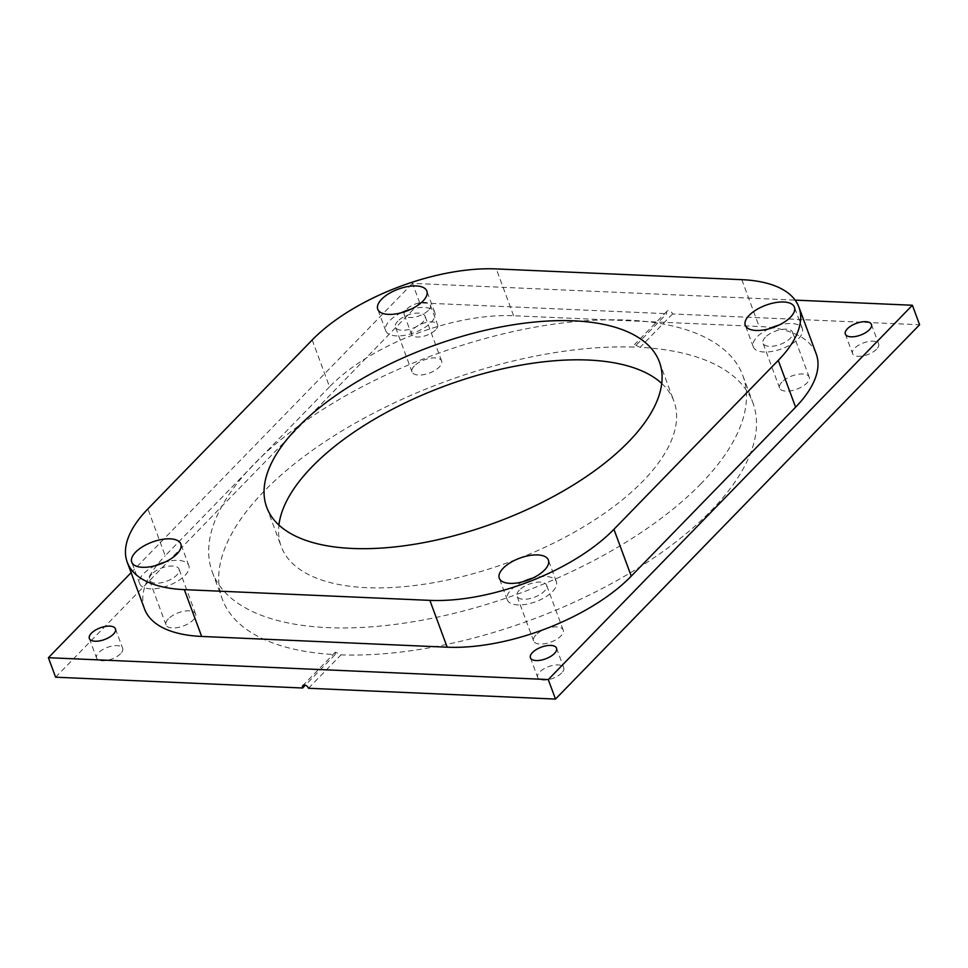 <?xml version="1.0" encoding="UTF-8"?>
<svg xmlns="http://www.w3.org/2000/svg" width="968" height="968" viewBox="0 0 968 968"><rect width="100%" height="100%" fill="white"/><g stroke="black" fill="none" stroke-linecap="round" stroke-linejoin="round"><path stroke-width="0.73" stroke-dasharray="4.84 3.63" d="M435.515 329.943A13.915 6.232 159.7 0 1 421.733 336.67A13.915 6.232 159.7 0 1 411.473 334.287A13.915 6.232 159.7 0 1 413.53 328.975A13.915 6.232 159.7 0 1 427.311 322.247A13.915 6.232 159.7 0 1 437.572 324.631A13.915 6.232 159.7 0 1 435.515 329.943M428.292 310.438A13.915 6.232 159.7 0 1 414.51 317.165A13.915 6.232 159.7 0 1 404.261 314.781A13.915 6.232 159.7 0 1 406.318 309.47A13.915 6.232 159.7 0 1 420.1 302.742A13.915 6.232 159.7 0 1 430.349 305.126A13.915 6.232 159.7 0 1 428.292 310.438M876.585 349.242A13.915 6.232 159.7 0 1 862.803 355.97A13.915 6.232 159.7 0 1 852.542 353.586A13.915 6.232 159.7 0 1 854.599 348.274A13.915 6.232 159.7 0 1 868.393 341.547A13.915 6.232 159.7 0 1 878.641 343.93A13.915 6.232 159.7 0 1 876.585 349.242M561.682 672.978A13.915 6.232 159.7 0 1 547.9 679.705A13.915 6.232 159.7 0 1 537.651 677.322A13.915 6.232 159.7 0 1 539.708 672.01A13.915 6.232 159.7 0 1 553.49 665.282A13.915 6.232 159.7 0 1 563.739 667.666A13.915 6.232 159.7 0 1 561.682 672.978M120.613 653.678A13.915 6.232 159.7 0 1 106.831 660.406A13.915 6.232 159.7 0 1 96.57 658.022A13.915 6.232 159.7 0 1 98.627 652.71A13.915 6.232 159.7 0 1 112.421 645.983A13.915 6.232 159.7 0 1 122.67 648.366A13.915 6.232 159.7 0 1 120.613 653.678M768.919 328.817A26.172 11.725 -20.3 0 0 757.145 336.864A26.172 11.725 -20.3 0 0 753.273 346.846A26.172 11.725 -20.3 0 0 772.573 351.336A26.172 11.725 -20.3 0 0 798.503 338.679A26.172 11.725 -20.3 0 0 802.375 328.684A26.172 11.725 -20.3 0 0 778.768 325.175M765.361 337.227A15.766 7.066 -20.3 0 0 763.038 343.241A15.766 7.066 -20.3 0 0 774.654 345.939A15.766 7.066 -20.3 0 0 790.287 338.316A15.766 7.066 -20.3 0 0 792.623 332.302A15.766 7.066 -20.3 0 0 780.995 329.592A15.766 7.066 -20.3 0 0 765.361 337.227M781.938 382.009A15.766 7.066 -20.3 0 0 779.603 388.035A15.766 7.066 -20.3 0 0 791.231 390.733A15.766 7.066 -20.3 0 0 806.852 383.11A15.766 7.066 -20.3 0 0 809.188 377.084A15.766 7.066 -20.3 0 0 797.559 374.386A15.766 7.066 -20.3 0 0 781.938 382.009M401.357 312.737A26.172 11.725 -20.3 0 0 389.584 320.783A26.172 11.725 -20.3 0 0 385.724 330.766A26.172 11.725 -20.3 0 0 405.011 335.243A26.172 11.725 -20.3 0 0 430.941 322.586A26.172 11.725 -20.3 0 0 434.814 312.603A26.172 11.725 -20.3 0 0 411.206 309.094M397.812 321.146A15.766 7.066 -20.3 0 0 395.476 327.16A15.766 7.066 -20.3 0 0 407.104 329.858A15.766 7.066 -20.3 0 0 422.726 322.235A15.766 7.066 -20.3 0 0 425.061 316.209A15.766 7.066 -20.3 0 0 413.433 313.511A15.766 7.066 -20.3 0 0 397.812 321.146M414.377 365.928A15.766 7.066 -20.3 0 0 412.041 371.954A15.766 7.066 -20.3 0 0 423.669 374.652A15.766 7.066 -20.3 0 0 439.303 367.017A15.766 7.066 -20.3 0 0 441.626 361.004A15.766 7.066 -20.3 0 0 430.01 358.305A15.766 7.066 -20.3 0 0 414.377 365.928M155.34 565.663A26.172 11.725 -20.3 0 0 143.579 573.697A26.172 11.725 -20.3 0 0 139.707 583.68A26.172 11.725 -20.3 0 0 158.994 588.169A26.172 11.725 -20.3 0 0 184.936 575.512A26.172 11.725 -20.3 0 0 188.796 565.518A26.172 11.725 -20.3 0 0 165.189 562.009M151.794 574.06A15.766 7.066 -20.3 0 0 149.459 580.074A15.766 7.066 -20.3 0 0 161.087 582.772A15.766 7.066 -20.3 0 0 176.708 575.149A15.766 7.066 -20.3 0 0 179.044 569.136A15.766 7.066 -20.3 0 0 167.416 566.425A15.766 7.066 -20.3 0 0 151.794 574.06M168.359 618.854A15.766 7.066 -20.3 0 0 166.024 624.868A15.766 7.066 -20.3 0 0 177.652 627.566A15.766 7.066 -20.3 0 0 193.285 619.943A15.766 7.066 -20.3 0 0 195.609 613.918A15.766 7.066 -20.3 0 0 183.993 611.219A15.766 7.066 -20.3 0 0 168.359 618.854M522.901 581.744A26.172 11.725 -20.3 0 0 511.128 589.778A26.172 11.725 -20.3 0 0 507.256 599.773A26.172 11.725 -20.3 0 0 526.556 604.25A26.172 11.725 -20.3 0 0 552.486 591.593A26.172 11.725 -20.3 0 0 556.358 581.611A26.172 11.725 -20.3 0 0 532.751 578.102M519.356 590.141A15.766 7.066 -20.3 0 0 517.021 596.155A15.766 7.066 -20.3 0 0 528.649 598.853A15.766 7.066 -20.3 0 0 544.27 591.23A15.766 7.066 -20.3 0 0 546.605 585.216A15.766 7.066 -20.3 0 0 534.977 582.518A15.766 7.066 -20.3 0 0 519.356 590.141M535.921 634.935A15.766 7.066 -20.3 0 0 533.586 640.949A15.766 7.066 -20.3 0 0 545.214 643.647A15.766 7.066 -20.3 0 0 560.835 636.024A15.766 7.066 -20.3 0 0 563.17 630.011A15.766 7.066 -20.3 0 0 551.542 627.3A15.766 7.066 -20.3 0 0 535.921 634.935M661.737 383.449A209.366 93.739 159.7 0 1 673.934 401.224A209.366 93.739 159.7 0 1 642.982 481.096A209.366 93.739 159.7 0 1 435.527 582.349A209.366 93.739 159.7 0 1 281.216 546.496A209.366 93.739 159.7 0 1 278.917 525.055M672.603 313.947L640.114 347.343A282.874 126.663 159.7 0 1 752.91 402.845A282.874 126.663 159.7 0 1 711.081 510.753A282.874 126.663 159.7 0 1 340.978 654.864L335.364 652.154L335.097 654.61A282.874 126.663 159.7 0 1 222.313 599.119A282.874 126.663 159.7 0 1 264.131 491.199A282.874 126.663 159.7 0 1 634.234 347.089L666.722 313.692A3.727 2.42 44.2 0 1 666.988 311.224A3.727 2.42 44.2 0 1 669.965 311.091A3.727 2.42 44.2 0 1 672.603 313.947L919.6 324.752M701.05 483.637A282.874 126.663 159.7 0 1 420.765 620.44A282.874 126.663 159.7 0 1 212.282 572.003A282.874 126.663 159.7 0 1 254.1 464.083A282.874 126.663 159.7 0 1 534.384 327.281A282.874 126.663 159.7 0 1 742.88 375.717A282.874 126.663 159.7 0 1 701.05 483.637M55.612 677.201L419.725 302.875L666.722 313.692M419.725 302.875L412.501 283.37L795.127 300.116M308.502 688.26L340.978 654.864M335.097 654.61L305.344 685.199M640.114 347.343L634.512 344.608L634.234 347.089M312.204 339.974L329.531 386.801A139.573 62.496 159.7 0 1 513.597 315.749L759.13 326.494A139.573 62.496 159.7 0 1 816.23 353.937M329.531 386.801L165.189 555.741L147.874 508.926M131.116 572.657L412.501 283.37M144.559 608.993A139.573 62.496 159.7 0 1 165.189 555.741M513.597 315.749L496.281 268.923M741.815 279.667L759.13 326.494M404.261 314.781L411.473 334.287M845.33 334.081L852.542 353.586M530.428 657.816L537.651 677.322M89.358 638.517L96.57 658.022M753.273 346.846L745.312 325.309M779.603 388.035L763.038 343.241M385.724 330.766L377.75 309.228M412.041 371.954L395.476 327.16M139.707 583.68L131.733 562.142M166.024 624.868L149.459 580.074M507.256 599.773L499.294 578.235M533.586 640.949L517.021 596.155M266.72 507.28L281.216 546.496M212.282 572.003L222.313 599.119M742.88 375.717L752.91 402.845M659.426 362.02L673.934 401.224M563.17 630.011L546.605 585.216M556.358 581.611L548.396 560.073M195.609 613.918L179.044 569.136M188.796 565.518L180.834 543.98M441.626 361.004L425.061 316.209M434.814 312.603L426.852 291.065M809.188 377.084L792.623 332.302M802.375 328.684L794.413 307.146M115.458 628.861L122.67 648.366M556.527 648.161L563.739 667.666M871.43 324.425L878.641 343.93M430.349 305.126L437.572 324.631M335.364 652.154L302.887 685.538M666.988 311.224L634.512 344.608"/><path stroke-width="1.45" d="M869.373 329.737A13.915 6.232 159.7 0 1 855.579 336.465A13.915 6.232 159.7 0 1 845.33 334.081A13.915 6.232 159.7 0 1 847.387 328.769A13.915 6.232 159.7 0 1 861.169 322.041A13.915 6.232 159.7 0 1 871.43 324.425A13.915 6.232 159.7 0 1 869.373 329.737M554.47 653.473A13.915 6.232 159.7 0 1 540.688 660.2A13.915 6.232 159.7 0 1 530.428 657.816A13.915 6.232 159.7 0 1 532.485 652.505A13.915 6.232 159.7 0 1 546.267 645.777A13.915 6.232 159.7 0 1 556.527 648.161A13.915 6.232 159.7 0 1 554.47 653.473M113.401 634.173A13.915 6.232 159.7 0 1 99.607 640.889A13.915 6.232 159.7 0 1 89.358 638.517A13.915 6.232 159.7 0 1 91.415 633.205A13.915 6.232 159.7 0 1 105.197 626.477A13.915 6.232 159.7 0 1 115.458 628.861A13.915 6.232 159.7 0 1 113.401 634.173M749.184 315.326A26.172 11.725 -20.3 0 0 745.312 325.309A26.172 11.725 -20.3 0 0 764.599 329.798A26.172 11.725 -20.3 0 0 790.541 317.141A26.172 11.725 -20.3 0 0 794.413 307.146A26.172 11.725 -20.3 0 0 775.114 302.669A26.172 11.725 -20.3 0 0 749.184 315.326M381.622 299.245A26.172 11.725 -20.3 0 0 377.75 309.228A26.172 11.725 -20.3 0 0 397.049 313.717A26.172 11.725 -20.3 0 0 422.98 301.048A26.172 11.725 -20.3 0 0 426.852 291.065A26.172 11.725 -20.3 0 0 407.564 286.589A26.172 11.725 -20.3 0 0 381.622 299.245M135.605 552.159A26.172 11.725 -20.3 0 0 131.733 562.142A26.172 11.725 -20.3 0 0 151.032 566.631A26.172 11.725 -20.3 0 0 176.963 553.974A26.172 11.725 -20.3 0 0 180.834 543.98A26.172 11.725 -20.3 0 0 161.547 539.503A26.172 11.725 -20.3 0 0 135.605 552.159M503.166 568.24A26.172 11.725 -20.3 0 0 499.294 578.235A26.172 11.725 -20.3 0 0 518.582 582.712A26.172 11.725 -20.3 0 0 544.524 570.055A26.172 11.725 -20.3 0 0 548.396 560.073A26.172 11.725 -20.3 0 0 529.097 555.584A26.172 11.725 -20.3 0 0 503.166 568.24M278.917 525.055A209.366 93.739 159.7 0 1 312.18 466.624A209.366 93.739 159.7 0 1 497.528 370.006A209.366 93.739 159.7 0 1 661.737 383.449M628.474 441.892A209.366 93.739 159.7 0 1 421.032 543.133A209.366 93.739 159.7 0 1 266.72 507.28A209.366 93.739 159.7 0 1 297.672 427.408A209.366 93.739 159.7 0 1 505.114 326.168A209.366 93.739 159.7 0 1 659.426 362.02A209.366 93.739 159.7 0 1 628.474 441.892M795.127 300.116L912.388 305.247L548.275 679.56L48.4 657.695L131.116 572.657M305.344 685.199L302.621 688.006A3.727 2.42 44.2 0 1 302.887 685.538A3.727 2.42 44.2 0 1 305.852 685.417A3.727 2.42 44.2 0 1 308.502 688.26L555.499 699.077L919.6 324.752L912.388 305.247M555.499 699.077L548.275 679.56M302.621 688.006L55.612 677.201L48.4 657.695M127.231 562.178A139.573 62.496 -20.3 0 0 184.331 589.633L201.659 636.448A139.573 62.496 159.7 0 1 144.559 608.993L127.231 562.178A139.573 62.496 -20.3 0 1 147.874 508.926L312.204 339.974A139.573 62.496 -20.3 0 1 496.281 268.923L741.815 279.667A139.573 62.496 -20.3 0 1 798.915 307.122A139.573 62.496 -20.3 0 1 778.272 360.374L613.93 529.314L631.257 576.141A139.573 62.496 159.7 0 1 447.18 647.193L429.865 600.366A139.573 62.496 -20.3 0 0 613.93 529.314M184.331 589.633L429.865 600.366M201.659 636.448L447.18 647.193M798.915 307.122L816.23 353.937A139.573 62.496 159.7 0 1 795.599 407.189L631.257 576.141M532.751 578.102A26.172 11.725 -20.3 0 0 522.901 581.744M165.189 562.009A26.172 11.725 -20.3 0 0 155.34 565.663M411.206 309.094A26.172 11.725 -20.3 0 0 401.357 312.737M778.768 325.175A26.172 11.725 -20.3 0 0 768.919 328.817M795.599 407.189L778.272 360.374"/></g></svg>
